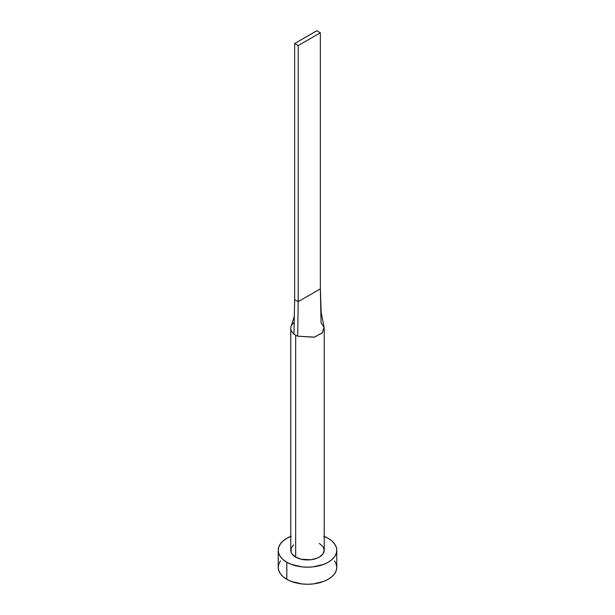 <?xml version="1.0" encoding="UTF-8"?>
<svg xmlns="http://www.w3.org/2000/svg" width="615" height="615" viewBox="0 0 615 615"><rect width="100%" height="100%" fill="white"/><g stroke="black" fill="none" stroke-linecap="round" stroke-linejoin="round"><path stroke-width="0.92" d="M291.149 326.342A16.728 9.656 0 0 0 293.955 334.03A16.728 9.656 0 0 0 295.677 335.198A16.728 9.656 180 0 1 293.955 334.03A16.728 9.656 180 0 1 290.772 328.372L290.772 550.279A16.728 9.656 0 0 0 295.677 557.113L295.677 335.198A16.728 9.656 0 0 0 297.691 336.19L314.503 337.135L322.398 332.753L324.074 327.072L321.153 312.243L320.361 288.85L321.045 322.706L324.143 327.403L322.16 333.015L314.188 337.22L297.691 336.19A16.728 9.656 180 0 1 295.677 335.198L295.677 557.113A16.728 9.656 0 0 0 313.904 559.204A16.728 9.656 0 0 0 324.228 550.279L322.952 553.977L319.323 557.113L316.794 558.312L310.76 559.75L301.096 559.204L295.677 557.113L292.048 553.977L291.095 552.162L291.095 548.396L293.593 544.913M324.228 536.411A29.266 16.897 180 0 1 328.195 538.333A29.266 16.897 180 0 1 336.766 550.279A29.266 16.897 180 0 1 318.701 565.892A29.266 16.897 180 0 1 286.805 562.233L286.805 579.299A29.266 16.897 0 0 0 318.701 582.966A29.266 16.897 0 0 0 336.766 567.353L336.205 564.055L334.545 560.888M280.455 560.888L278.795 564.055L278.234 567.353A29.266 16.897 0 0 0 286.805 579.299L286.805 562.233A29.266 16.897 180 0 1 278.234 550.279A29.266 16.897 180 0 1 290.772 536.411M291.241 536.234L286.805 538.333L283.161 540.893L280.455 543.814L278.795 546.981L278.234 550.279L278.795 553.577L280.455 556.752L283.161 559.673L286.805 562.233L291.241 564.332L301.788 566.853L307.5 567.176L313.212 566.853L323.759 564.332L328.195 562.233L331.839 559.673L334.545 556.752L336.205 553.577L336.766 550.279L336.205 546.981L334.545 543.814L331.839 540.893L328.195 538.333L323.759 536.234M319.323 543.452L322.952 546.589L324.228 550.279L324.228 328.372M278.234 550.279L278.234 567.353L278.795 570.651L280.455 573.818L283.161 576.739L286.805 579.299L291.241 581.406L301.788 583.927L307.5 584.25L313.212 583.927L323.759 581.406L328.195 579.299L331.839 576.739L334.545 573.818L336.205 570.651L336.766 567.353L336.766 550.279M290.772 328.372A16.728 9.656 180 0 1 294.185 322.529M293.955 334.03L294.639 299.605L293.955 334.03M297.691 336.19L298.19 301.658L294.639 299.605L294.639 43.55L294.639 299.605L298.19 301.658L297.691 336.19M320.361 288.85L298.19 301.658L298.19 45.602L320.361 32.795L320.361 288.85L298.19 301.658L298.19 45.602L320.361 32.795L316.81 30.75L294.639 43.55L298.19 45.602L294.639 43.55L316.81 30.75L320.361 32.795L320.361 288.85M294.447 315.841L291.103 326.48"/></g></svg>
